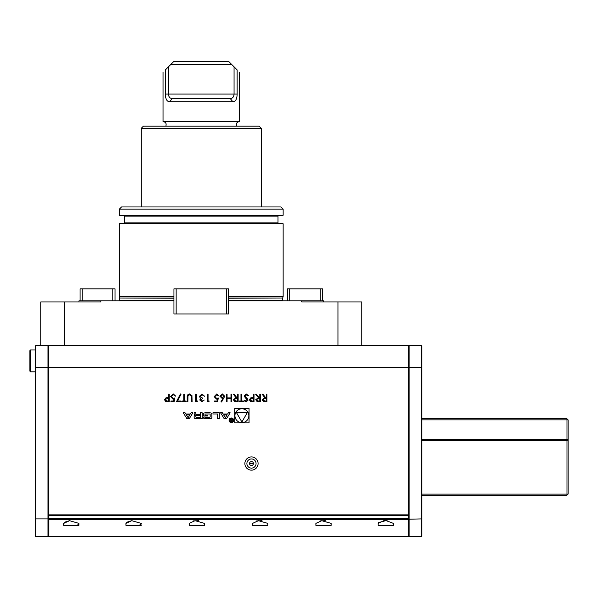 <?xml version="1.0" encoding="UTF-8"?>
<svg xmlns="http://www.w3.org/2000/svg" width="598" height="598" viewBox="0 0 598 598"><rect width="100%" height="100%" fill="white"/><g stroke="black" fill="none" stroke-linecap="round" stroke-linejoin="round"><path stroke-width="0.9" d="M259.794 394.157L260.481 394.157L260.481 401.796L257.222 401.692L255.682 399.756L258.388 397.685L255.578 394.157L256.43 394.157L259.24 397.685L259.794 397.685L259.794 394.157M244.021 396.026L246.204 393.962L248.529 395.629L247.878 396.018L246.204 394.74L244.702 396.04L247.609 399.045L248.035 400.212L246.152 401.991L244.119 400.697L244.739 400.226L246.226 401.213L247.348 400.241L244.021 396.026M241.667 394.157L241.667 401.011L243.334 401.011L243.334 401.796L239.32 401.796L239.32 401.011L240.979 401.011L240.979 394.157L241.667 394.157M237.458 394.157L238.139 394.157L238.139 401.796L234.879 401.692L233.34 399.756L236.046 397.685L233.242 394.157L234.087 394.157L236.898 397.685L237.458 397.685L237.458 394.157M218.345 397.976L217.567 401.796L214.428 401.796L214.428 401.011L217.029 401.011L217.44 399.001L216.543 399.15L214.136 396.653L216.797 393.962L219.13 396.115L216.76 394.74L214.824 396.683L216.663 398.365L218.345 397.976M208.059 401.011L209.233 401.011L208.784 401.796L207.371 401.796L207.371 394.157L208.059 394.157L208.059 401.011M200.42 400.01L201.952 401.213L204.239 400.032L201.967 401.991L199.732 400.01L200.622 398.432L199.343 396.429L201.982 393.962L204.531 396.212L201.975 394.74L200.024 396.362L202.378 397.976L202.378 398.761L200.42 400.01M196.301 401.011L197.475 401.011L197.026 401.796L195.613 401.796L195.613 394.157L196.301 394.157L196.301 401.011M191.951 395.57L192.093 401.796L191.405 401.796L191.375 396.205L189.603 394.74L187.951 396.033L187.877 401.796L187.189 401.796L187.189 397.184C187.039 395.33 187.832 394.254 189.566 393.962L191.951 395.57M184.446 394.157L184.446 401.011L186.113 401.011L186.113 401.796L182.098 401.796L182.098 401.011L183.758 401.011L183.758 394.157L184.446 394.157M177.576 401.011L181.112 401.011L181.112 401.796L176.41 401.796L180.432 393.962L181.022 394.284L177.576 401.011M174.848 397.976L174.063 401.796L170.923 401.796L170.923 401.011L173.525 401.011L173.936 399.001L173.039 399.15L170.632 396.653L173.293 393.962L175.625 396.115L173.256 394.74L171.32 396.683L173.158 398.365L174.848 397.976M168.479 394.157L169.159 394.157L169.159 401.796L165.923 401.684L164.457 399.748L165.982 397.805L168.479 397.685L168.479 394.157M223.091 413.988L222.374 412.799L220.587 412.799L224.138 418.637L226.605 418.637L230.155 412.799L228.376 412.799L227.659 413.988L223.091 413.988M229.086 420.289A2.295 2.295 0 0 0 232.525 422.278A2.295 2.295 0 0 0 232.525 418.301A2.295 2.295 0 0 0 229.086 420.289M212.963 413.973L217.627 413.973L217.627 418.637L219.309 418.637L219.309 412.799L212.963 412.799L212.963 413.973M203.305 417.329A1.136 1.136 0 0 0 204.195 418.436A8.088 8.088 0 0 0 205.966 418.637L209.188 418.637A8.088 8.088 0 0 0 210.967 418.436A1.136 1.136 0 0 0 211.856 417.329L211.856 414.108A1.136 1.136 0 0 0 210.967 412.994A8.088 8.088 0 0 0 209.188 412.799L205.966 412.799A8.088 8.088 0 0 0 204.195 412.994A1.136 1.136 0 0 0 203.305 414.108L203.305 416.006L207.618 416.006L207.618 415.169L204.987 415.169L204.987 414.698A0.725 0.725 0 0 1 205.712 413.973L209.442 413.973A0.725 0.725 0 0 1 210.167 414.698L210.167 416.731A0.725 0.725 0 0 1 209.442 417.456L205.712 417.456A0.725 0.725 0 0 1 205.024 416.948L203.305 417.329M194.156 417.329A1.136 1.136 0 0 0 195.045 418.436A8.088 8.088 0 0 0 196.817 418.637L202.191 418.637L202.191 412.799L200.509 412.799L200.509 414.407L196.563 414.407A0.725 0.725 0 0 1 195.838 413.681L195.838 412.799L194.156 412.799L194.156 413.689A1.136 1.136 0 0 0 195.045 414.803A8.088 8.088 0 0 0 196.129 414.967L196.129 415.109A8.088 8.088 0 0 0 195.045 415.281A1.136 1.136 0 0 0 194.156 416.387L194.156 417.329M183.309 412.799L186.86 418.637L189.327 418.637L192.87 412.799L191.091 412.799L190.373 413.988L185.806 413.988L185.088 412.799L183.309 412.799M249.052 408.546L234.722 408.546L234.722 422.883L249.052 422.883L249.052 408.546M251.377 470.148A6.615 6.615 0 0 1 244.866 463.435A6.615 6.615 0 0 1 251.579 456.924A6.615 6.615 0 0 1 258.089 463.637A6.615 6.615 0 0 1 251.377 470.148M408.696 367.456L48.401 367.456L48.401 514.848L408.696 514.848L408.696 345.622L272.225 345.622L272.225 345.181L130.289 345.181L130.289 345.622L272.225 345.622M224.713 396.287L221.581 401.991L221.051 401.579L223.069 398.492L222.277 398.567L220.012 396.302L222.404 393.962L224.713 396.287M230.985 394.157L231.673 394.157L231.673 401.796L230.985 401.796L230.985 398.664L227.068 398.664L227.068 401.796L226.38 401.796L226.38 394.157L227.068 394.157L227.068 397.879L230.985 397.879L230.985 394.157M253.328 394.157L254.015 394.157L254.015 401.796L250.771 401.684L249.314 399.748L250.839 397.805L253.328 397.685L253.328 394.157M266.26 394.157L266.947 394.157L266.947 401.796L263.688 401.692L262.148 399.756L264.854 397.685L262.051 394.157L262.896 394.157L265.706 397.685L266.26 397.685L266.26 394.157M141.21 128.353L143.393 126.171L259.121 126.171L261.304 128.353L141.21 128.353L141.21 206.96M170.684 64.591L173.958 61.317L228.548 61.317L231.83 64.591L170.684 64.591L168.449 66.827L168.449 94.073C168.703 97.085 170.011 98.543 172.366 98.438L230.14 98.438C232.502 98.55 233.811 97.093 234.065 94.073L234.065 66.827L231.83 64.591M163.045 72.231L163.045 121.588L239.469 121.588L239.469 72.231M234.065 66.827L237.137 69.906C240.232 72.993 240.232 72.993 237.137 69.906L237.137 94.073C237.01 99.118 235.582 101.667 232.854 101.712L169.66 101.712C166.939 101.682 165.511 99.133 165.369 94.073L165.369 69.906C162.282 72.993 162.282 72.993 165.369 69.906L168.449 66.827M166.05 98.715L166.536 99.799M167.492 100.965L167.903 101.256M233.982 95.134L233.766 96.001M172.321 98.438L171.252 98.319M168.748 96.001L168.449 94.073L237.137 94.073M172.366 98.438L169.66 101.712M230.14 98.438L232.854 101.712M35.738 536.683L35.304 536.249L35.304 367.635L35.738 367.456L35.738 536.683L47.967 536.683L47.967 367.456L35.738 367.456L35.738 345.622L130.289 345.622M40.761 345.622L40.761 301.945L100.808 301.945L100.808 300.854L173.958 300.854L173.958 288.849L228.548 288.849L228.548 300.854L323.54 300.854L323.54 301.945M78.973 301.945L78.973 300.854L100.808 300.854M301.698 300.854L301.698 301.945L337.967 301.945L337.967 345.622M173.958 300.854L173.958 313.957L228.548 313.957L228.548 300.854M64.539 345.622L64.539 301.945M361.753 345.622L361.753 301.945L337.967 301.945M119.368 209.143L121.551 206.96L280.955 206.96L283.138 209.143L119.368 209.143L119.368 215.258L283.138 215.258L283.138 209.143M283.138 215.258L282.704 215.699L119.809 215.699L119.368 215.258M119.368 223.772L119.809 223.338L282.704 223.338L283.138 223.772L119.368 223.772L119.368 296.488L173.958 296.488M283.138 223.772L283.138 296.488L228.548 296.488M136.606 525.769L126.357 525.769L140.769 525.769L141.21 523.385L131.754 520.686L126.507 522.323M140.627 524.453L139.513 525.134M253.006 525.769L252.573 525.328L267.859 525.328L267.418 525.769L253.006 525.769L263.247 525.769M267.859 525.328L267.859 523.385L258.403 520.686L252.573 523.385L252.573 525.328M387.123 520.649L383.737 520.709L378.13 523.385L378.452 522.585L386.054 520.611L393.409 523.385L393.409 525.328L392.976 525.769L382.735 525.769M262.021 520.686L256.744 520.91M198.693 520.686L193.416 520.91M78.973 525.328L78.54 525.769L64.128 525.769L63.687 525.328L78.973 525.328L78.973 523.385L69.525 520.686L64.27 522.323M78.39 524.453L77.284 525.134M388.805 525.769L392.976 525.769M325.342 520.686L320.065 520.91M69.525 520.686L63.687 523.385L63.687 525.328M68.292 525.769L74.369 525.769M331.18 525.328L330.746 525.769L316.335 525.769L315.894 525.328L331.18 525.328L331.18 523.385L321.731 520.686L315.894 523.385L315.894 525.328M320.498 525.769L326.575 525.769M193.849 525.769L204.097 525.769L189.686 525.769L189.245 525.328L204.531 525.328L204.531 523.385L195.083 520.686L189.245 523.385L189.245 525.328M131.754 520.686L125.924 523.385L125.924 525.328L141.21 525.328M48.401 367.635L47.967 367.456L47.967 345.622L48.401 346.055M47.967 536.683L48.401 536.249L48.401 518.892L35.304 518.892M35.738 345.622L35.304 346.055L35.304 367.635M48.401 518.892L48.401 514.848M409.137 536.683L421.366 536.683L421.366 345.622L421.799 346.055L421.799 518.892L409.137 519.199L409.137 536.683L408.696 536.249L408.262 536.683L48.842 536.683L48.842 519.468L408.262 519.468L408.696 518.907L408.262 518.78L408.262 515.282L48.842 515.282L48.842 518.78L408.262 518.78L408.262 536.683M408.696 346.055L409.137 345.622L409.137 367.456L421.799 367.635M408.696 367.635L409.137 367.456L409.137 519.199L408.696 518.892L408.696 536.249M409.137 345.622L421.366 345.622M421.799 518.892L421.799 536.249L421.366 536.683M408.696 518.892L408.696 514.848M408.262 514.848L408.696 515.282L408.262 514.848M48.842 515.282L48.842 514.848L48.401 515.282L48.842 515.282M48.401 536.249L48.842 536.683M48.401 518.907L48.842 519.468L48.842 518.78L48.401 518.907M48.401 367.456L48.401 345.622M287.511 300.854L287.511 288.849L322.449 288.849L322.449 300.854M320.259 300.854L320.259 288.849M289.694 288.849L289.694 300.854M80.065 300.854L80.065 288.849L82.247 288.849L82.247 300.854M112.82 300.854L112.82 288.849L115.003 288.849L115.003 300.854M82.247 288.849L112.82 288.849M226.365 313.957L226.365 288.849M176.141 288.849L176.141 313.957M29.9 371.171L29.9 350.645L30.558 349.987L30.558 371.821L29.9 371.171M568.1 419.863L568.1 494.105L567.009 494.105L567.009 440.606L568.1 439.515L567.009 439.515L567.009 418.772L568.1 419.863L421.799 419.863M421.799 440.606L567.009 440.606L567.009 439.515L421.799 439.515M421.799 494.105L567.009 494.105L567.009 495.196L568.1 494.105M567.009 495.196L421.799 495.196M421.799 418.772L567.009 418.772M249.516 463.502A1.966 1.966 0 0 1 251.511 461.566A1.966 1.966 0 0 1 253.44 463.562A1.966 1.966 0 0 1 251.452 465.498A1.966 1.966 0 0 1 249.516 463.502L253.44 463.562M251.549 458.95A4.582 4.582 0 0 1 256.064 463.607A4.582 4.582 0 0 1 251.407 468.122A4.582 4.582 0 0 1 246.892 463.465A4.582 4.582 0 0 1 251.549 458.95M234.939 415.715A6.952 6.952 0 0 0 245.367 421.74A6.952 6.952 0 0 0 245.367 409.697A6.952 6.952 0 0 0 234.939 415.715M241.891 421.986L247.318 412.583L236.457 412.583L241.891 421.986M188.093 417.74L186.367 414.907L189.813 414.907L188.093 417.74M196.563 415.498A0.725 0.725 0 0 0 195.838 416.223L195.838 416.731A0.725 0.725 0 0 0 196.563 417.456L200.509 417.456L200.509 415.498L196.563 415.498M229.527 420.289A1.854 1.854 0 0 0 232.308 421.896A1.854 1.854 0 0 0 232.308 418.682A1.854 1.854 0 0 0 229.527 420.289M231.075 420.245L230.417 421.022L231.247 421.792L232.271 421.792L232.271 418.989L231.979 420.23L230.237 418.989L231.075 420.245M231.979 421.47L231.224 421.47A0.456 0.456 0 0 1 230.768 421.014A0.456 0.456 0 0 1 231.224 420.558L231.979 420.558L231.979 421.47M225.371 417.74L223.652 414.907L227.098 414.907L225.371 417.74M167.081 401.011L168.479 401.011L168.479 398.47L167.141 398.447L165.145 399.748L167.081 401.011M220.699 396.257L222.426 397.782L224.033 396.257L222.366 394.74L220.699 396.257M236.023 401.011L237.458 401.011L237.458 398.47L236.053 398.455L234.027 399.756L236.023 401.011M251.93 401.011L253.328 401.011L253.328 398.47L251.99 398.447L249.994 399.748L251.93 401.011M258.358 401.011L259.794 401.011L259.794 398.47L258.396 398.455L256.363 399.756L258.358 401.011M264.832 401.011L266.26 401.011L266.26 398.47L264.862 398.455L262.828 399.756L264.832 401.011M168.449 94.073L165.369 94.073M278.01 222.905L278.01 216.132L124.504 216.132L124.504 222.905L278.01 222.905L278.444 223.338M228.548 298.23L282.734 298.006L228.548 298.006M173.958 298.006L119.779 298.006L119.368 296.488M173.958 298.23L119.779 298.006M282.704 298.23L282.704 300.42L228.548 300.42M173.958 300.42L119.809 300.42L119.69 300.854M378.13 523.385L378.13 525.328L393.409 525.328M236.711 126.171C235.851 123.637 236.733 122.104 239.357 121.581M165.803 126.171C166.655 123.637 165.773 122.104 163.149 121.581M261.304 128.353L261.304 206.96M282.734 298.006L283.138 296.488M119.809 298.23L119.809 300.42M282.704 300.42L282.824 300.854M124.504 216.132L124.063 215.699M278.01 216.132L278.444 215.699M124.504 222.905L124.063 223.338M141.21 345.622L141.21 345.181M261.304 345.622L261.304 345.181M378.13 525.328L378.564 525.769M204.531 525.328L204.097 525.769M125.924 525.328L126.357 525.769M35.304 349.987L30.558 349.987M35.304 371.821L30.558 371.821"/></g></svg>
